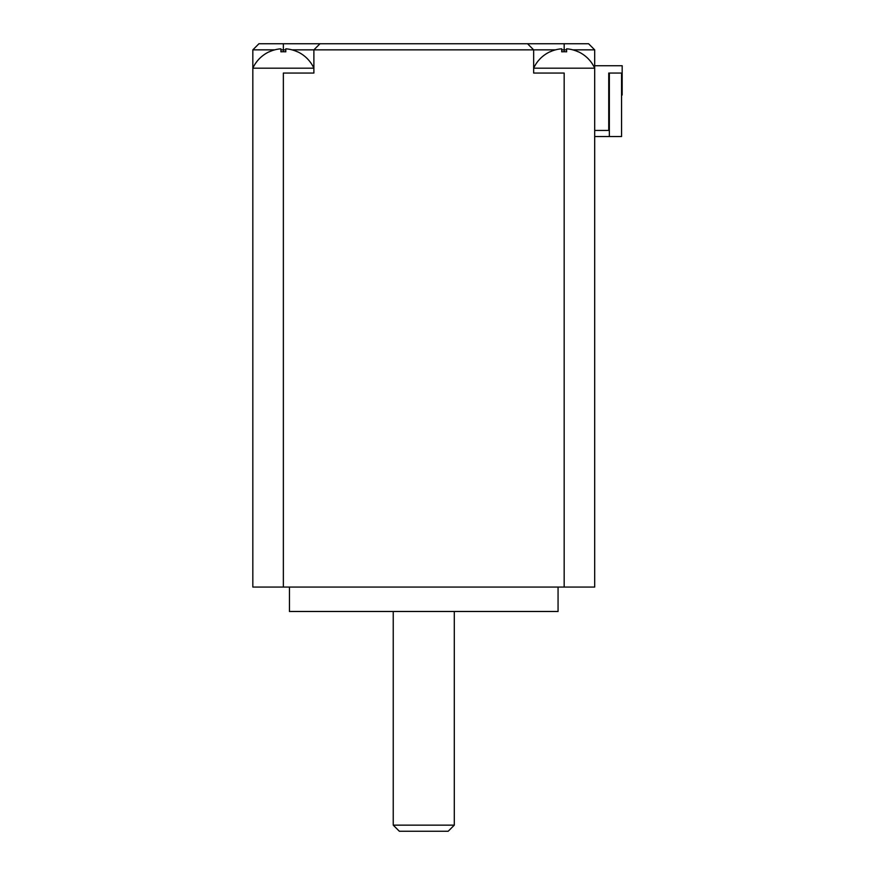 <?xml version="1.0" encoding="UTF-8"?>
<svg xmlns="http://www.w3.org/2000/svg" width="875" height="875" viewBox="0 0 875 875"><rect width="100%" height="100%" fill="white"/><g stroke="black" fill="none" stroke-linecap="round" stroke-linejoin="round"><path stroke-width="1.31" d="M269.205 51.756L269.205 51.756A33.611 33.611 0 0 0 252.831 68.173L252.831 49.853L258.934 43.75L588.591 43.75L594.694 49.853L594.694 68.173L533.652 68.173A33.611 33.611 0 0 1 550.014 51.756L550.014 51.756M578.32 51.756L578.32 51.756A33.611 33.611 0 0 1 594.694 68.173L594.694 587.059L252.831 587.059L252.831 68.173L313.884 68.173A33.611 33.611 0 0 0 297.511 51.756L297.511 51.756M561.728 49.853L566.617 49.853M572.808 49.853L594.694 49.853M578.266 51.833A33.523 33.523 0 0 0 566.617 48.814L566.617 51.811A32.791 26.02 180 0 0 561.728 51.811L561.728 48.814A33.523 33.523 0 0 0 550.069 51.833M561.728 51.811A32.791 26.02 180 0 1 566.617 51.811M291.998 49.853L555.538 49.853M527.548 43.75L533.652 49.853L533.652 73.052L564.167 73.052L564.167 587.059M319.988 43.75L313.884 49.853L313.884 73.052L283.358 73.052L283.358 587.059M252.831 49.853L274.717 49.853M280.919 49.853L285.797 49.853M285.797 51.811A32.791 26.02 180 0 0 280.919 51.811A32.791 26.02 180 0 1 285.797 51.811L285.797 48.814A33.523 33.523 0 0 1 297.456 51.833M280.919 51.811L280.919 48.814A33.523 33.523 0 0 0 269.259 51.833M558.064 587.059L558.064 611.483L289.461 611.483L289.461 587.059M454.289 611.483L454.289 825.147L393.236 825.147L393.236 611.483M454.289 825.147L448.186 831.25L399.35 831.25L393.236 825.147M594.694 136.544L609.35 136.544L609.35 73.052L608.737 73.052L608.737 130.441L594.694 130.441M594.694 65.723L622.169 65.723L622.169 73.052L608.737 73.052M609.35 136.544L621.556 136.544L621.556 73.052M622.169 73.052L622.169 95.025L621.556 95.025M609.35 114.559L608.737 114.559M564.167 43.75L564.167 51.734M283.358 43.75L283.358 51.734"/></g></svg>
